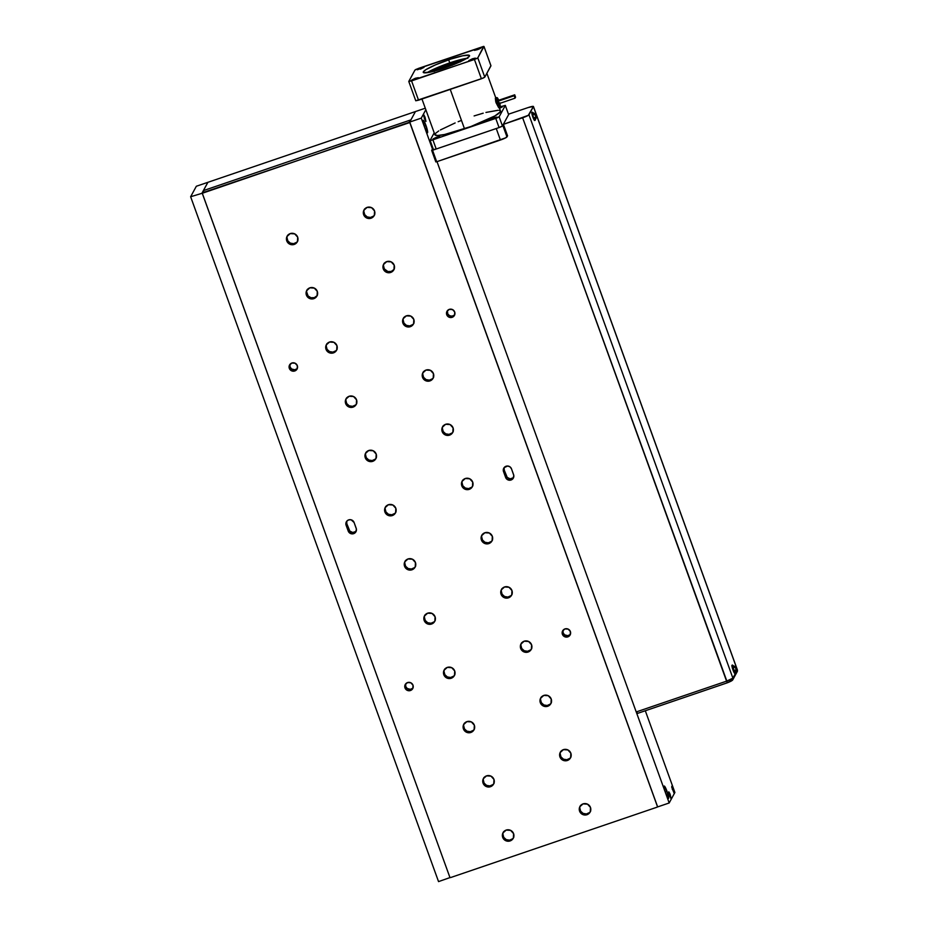 <?xml version="1.0" encoding="UTF-8"?>
<svg xmlns="http://www.w3.org/2000/svg" width="928" height="928" viewBox="0 0 928 928"><rect width="100%" height="100%" fill="white"/><g stroke="black" fill="none" stroke-linecap="round" stroke-linejoin="round"><path stroke-width="1.39" d="M666.942 791.166A6.6 0.94 -108.8 0 1 668.334 798.521A6.6 0.94 -108.8 0 1 665.724 793.405A6.6 0.94 -108.8 0 1 664.112 786.132A6.6 0.94 -108.8 0 1 666.942 791.166L665.225 791.955L666.942 791.166L664.819 786.55L664.112 786.132L664.146 787.791L666.176 794.577L668.404 798.544L666.942 791.166M425.952 125.442A6.6 0.94 -108.8 0 1 427.344 132.797A6.6 0.94 -108.8 0 1 424.734 127.681A6.6 0.94 -108.8 0 1 423.122 120.396A6.6 0.94 -108.8 0 1 425.952 125.442L424.247 126.231L425.952 125.442L423.516 120.443L423.156 122.067L425.186 128.853L427.414 132.808L425.952 125.442M425.105 117.438L425.94 121.44L424.444 118.656L423.62 114.643L425.105 117.438L424.142 117.763L424.862 116.8L423.783 114.724L423.586 115.594L425.906 121.452L425.105 117.438M673.276 789.09L674.099 793.092L671.779 786.294L673.276 789.09L672.313 789.415L673.032 788.452L671.942 786.376L671.744 787.246L674.064 793.104L673.276 789.09M670.248 794.646L671.083 798.648L669.587 795.853L668.763 791.851L670.248 794.646L669.285 794.971L670.248 794.646L669.761 793.405L668.798 791.851L668.833 793.312L670.909 798.579L670.248 794.646M732.099 665.237A4.304 0.615 71.2 0 0 732.018 665.225A4.304 0.615 71.2 0 0 731.948 665.283A4.304 0.615 71.2 0 0 732.911 669.761A4.304 0.615 71.2 0 0 734.79 673.368A4.304 0.615 71.2 0 0 734.848 673.299L732.726 669.227L732.053 665.214M734.86 670.236A4.304 0.615 -108.8 0 1 735.312 673.148A4.304 0.615 -108.8 0 1 735.254 673.206A4.304 0.615 -108.8 0 1 733.375 669.598A4.304 0.615 -108.8 0 1 732.412 665.132A4.304 0.615 -108.8 0 1 732.47 665.063A4.304 0.615 -108.8 0 1 733.978 667.661M532.347 112.207L531.883 112.369A4.304 0.615 71.2 0 0 532.869 117.16L533.333 117.009A4.304 0.615 -108.8 0 1 532.347 112.207A4.304 0.615 -108.8 0 1 533.809 114.701M535.711 115.304L534.922 113.68L534.864 114.515L536.187 117.705L534.864 114.515L534.922 113.68L535.711 115.304M536.013 117.044L535.015 114.295L536.013 117.044M535.015 113.808L532.278 112.265L533.055 116.209L535.073 120.35L536.245 117.67M534.748 117.485A4.304 0.615 -108.8 0 1 535.12 120.35A4.304 0.615 -108.8 0 1 533.333 117.009L532.869 117.16A4.304 0.615 71.2 0 0 534.656 120.501L534.725 120.443M502.582 125.674L503.405 124.352L507.558 135.824L503.405 124.352L528.31 115.327L533.414 106.453L528.206 107.544A6.16 0.789 160.1 0 1 533.438 106.488A6.16 0.789 160.1 0 1 533.414 106.616L737.342 669.981A6.16 0.789 -19.9 0 0 737.366 669.854L732.9 678.148L528.972 114.782A6.16 0.789 160.1 0 1 522.638 117.786L726.578 681.152L636.225 711.95L437.007 161.634L636.225 711.95L726.578 681.152A6.16 0.789 -19.9 0 0 732.9 678.148L528.972 114.782L533.414 106.616L737.342 669.981L732.9 678.148A2.065 2.03 28.5 0 1 731.658 680.734M528.206 107.544L508.498 114.19L528.206 107.544M435.835 161.89L431.682 150.44L432.541 150.266L431.682 150.417L432.912 148.155L431.682 150.417L435.835 161.89L436.694 161.739L505.632 137.854L507.558 135.824L506.966 136.903L502.814 125.431L503.405 124.352L522.638 117.786L727.436 682.741L726.554 681.164L636.689 711.799L637.548 713.4L727.366 682.764L732.772 679.795A2.065 2.03 -151.5 0 0 732.911 678.171M532.08 112.45L533.159 117.937L535.12 120.35M435.835 161.913L436.694 161.739L432.541 150.266L496.26 128.54L500.412 140.024L436.694 161.739L432.541 150.266L497.443 128.122M497.304 128.168A6.368 0.824 160.1 0 1 496.26 128.54L500.412 140.024A6.368 0.824 -19.9 0 0 506.966 136.903L502.814 125.431A6.368 0.824 160.1 0 1 502.616 125.651M735.776 668.276L736.008 669.842L735.776 668.276M735.08 666.559L732.366 665.341L734.848 672.87L736.391 670.434L735.15 666.664M735.046 666.536L736.368 670.538M533.438 106.488L737.366 669.854L737.215 671.652A2.065 2.03 -151.5 0 0 737.331 670.004A2.065 2.03 28.5 0 1 736.09 672.591M727.401 682.776L637.548 713.4L637.107 712.808L636.689 711.799L726.554 681.164A6.171 0.8 -19.9 0 0 726.717 681.106M728.19 682.474L731.218 681.106M432.448 149.002L421.266 118.123L409.735 122.055L657.65 806.908L669.181 802.975L636.237 711.95L669.181 802.975L674.888 792.489L645.308 710.755L674.888 792.489L669.181 802.975L657.65 806.908L409.735 122.055L415.442 111.557L425.291 108.205L207.907 182.306L203.383 190.611L410.93 119.863L415.442 111.557L410.93 119.863L203.383 190.611L207.907 182.306L415.442 111.557L409.735 122.055L421.266 118.123L425.836 109.724L421.266 118.123L432.448 149.002M726.578 681.152L732.9 678.148M438.538 881.6L190.634 196.748L196.342 186.25L207.872 182.317L202.165 192.815L207.872 182.317L196.342 186.25L190.634 196.748L438.538 881.6L450.15 877.528L438.538 881.6M202.304 193.21L190.634 196.748L202.304 193.21M452.145 65.169L442.714 68.591A5.174 0.673 160.1 0 1 447.969 66.155A5.174 0.673 160.1 0 1 452.191 65.18L452.33 65.238M447.864 66.34L451.205 65.552L447.864 66.34M287.413 235.735A5.812 5.707 -151.5 0 0 287.332 239.842L286.764 240.874A5.812 5.707 28.5 0 1 292.633 233.299A5.812 5.707 28.5 0 1 297.668 237.15L294.686 233.868L290.255 233.589L286.972 236.489L286.764 240.874L289.756 244.157L294.176 244.435L297.459 241.535L297.668 237.15A5.812 5.707 28.5 0 1 291.798 244.725A5.812 5.707 28.5 0 1 286.764 240.874L287.332 239.842A5.812 5.707 -151.5 0 0 297.575 241.268M307.04 289.965A5.812 5.707 -151.5 0 0 306.959 294.072L306.402 295.092A5.812 5.707 28.5 0 1 312.26 287.529A5.812 5.707 28.5 0 1 317.295 291.38L314.314 288.098L309.882 287.819L306.611 290.719L306.402 295.092L309.384 298.387L313.815 298.665L317.086 295.765L317.295 291.38A5.812 5.707 28.5 0 1 311.425 298.944A5.812 5.707 28.5 0 1 306.402 295.092L306.959 294.072A5.812 5.707 -151.5 0 0 317.214 295.487M326.679 344.184A5.812 5.707 -151.5 0 0 326.586 348.302L326.03 349.322A5.812 5.707 28.5 0 1 331.899 341.759A5.812 5.707 28.5 0 1 336.922 345.61L333.941 342.316L329.51 342.049L326.238 344.949L326.03 349.322L329.011 352.617L333.442 352.884L336.713 349.984L336.922 345.61A5.812 5.707 28.5 0 1 331.064 353.174A5.812 5.707 28.5 0 1 326.03 349.322L326.586 348.302A5.812 5.707 -151.5 0 0 336.841 349.717M346.306 398.414A5.812 5.707 -151.5 0 0 346.214 402.52L345.657 403.552A5.812 5.707 28.5 0 1 351.526 395.989A5.812 5.707 28.5 0 1 356.549 399.84L353.568 396.546L349.148 396.268L345.866 399.168L345.657 403.552L348.638 406.835L353.069 407.114L356.352 404.214L356.549 399.84A5.812 5.707 28.5 0 1 350.691 407.404A5.812 5.707 28.5 0 1 345.657 403.552L346.214 402.52A5.812 5.707 -151.5 0 0 356.468 403.947M365.934 452.644A5.812 5.707 -151.5 0 0 365.852 456.75L365.284 457.782A5.812 5.707 28.5 0 1 371.154 450.208A5.812 5.707 28.5 0 1 376.188 454.059L373.195 450.776L368.776 450.498L365.493 453.398L365.284 457.782L368.277 461.065L372.696 461.344L375.979 458.444L376.188 454.059A5.812 5.707 28.5 0 1 370.318 461.634A5.812 5.707 28.5 0 1 365.284 457.782L365.852 456.75A5.812 5.707 -151.5 0 0 376.095 458.165M385.561 506.874A5.812 5.707 -151.5 0 0 385.48 510.98L384.923 512.001A5.812 5.707 28.5 0 1 390.781 504.438A5.812 5.707 28.5 0 1 395.815 508.289L392.834 504.994L388.403 504.728L385.12 507.628L384.923 512.001L387.904 515.295L392.324 515.574L395.606 512.674L395.815 508.289A5.812 5.707 28.5 0 1 389.946 515.852A5.812 5.707 28.5 0 1 384.923 512.001L385.48 510.98A5.812 5.707 -151.5 0 0 395.722 512.395M503.347 832.23A5.812 5.707 -151.5 0 0 503.254 836.337L502.698 837.369A5.812 5.707 28.5 0 1 508.567 829.794A5.812 5.707 28.5 0 1 513.59 833.646L510.609 830.363L506.178 830.084L502.906 832.984L502.698 837.369L505.679 840.652L510.11 840.93L513.381 838.03L513.59 833.646A5.812 5.707 28.5 0 1 507.732 841.22A5.812 5.707 28.5 0 1 502.698 837.369L503.254 836.337A5.812 5.707 -151.5 0 0 513.509 837.764M483.708 778A5.812 5.707 -151.5 0 0 483.627 782.107L483.07 783.139A5.812 5.707 28.5 0 1 488.928 775.576A5.812 5.707 28.5 0 1 493.963 779.427L490.982 776.133L486.55 775.854L483.279 778.754L483.07 783.139L486.052 786.434L490.483 786.7L493.754 783.8L493.963 779.427A5.812 5.707 28.5 0 1 488.093 786.99A5.812 5.707 28.5 0 1 483.07 783.139L483.627 782.107A5.812 5.707 -151.5 0 0 493.882 783.534M464.081 723.782A5.812 5.707 -151.5 0 0 464 727.888L463.432 728.909A5.812 5.707 28.5 0 1 469.301 721.346A5.812 5.707 28.5 0 1 474.336 725.197L471.354 721.903L466.923 721.636L463.64 724.536L463.432 728.909L466.424 732.204L470.844 732.482L474.127 729.57L474.336 725.197A5.812 5.707 28.5 0 1 468.466 732.76A5.812 5.707 28.5 0 1 463.432 728.909L464 727.888A5.812 5.707 -151.5 0 0 474.243 729.304M444.454 669.552A5.812 5.707 -151.5 0 0 444.361 673.658L443.804 674.679A5.812 5.707 28.5 0 1 449.674 667.116A5.812 5.707 28.5 0 1 454.708 670.967L451.716 667.684L447.296 667.406L444.013 670.306L443.804 674.679L446.786 677.974L451.217 678.252L454.5 675.352L454.708 670.967A5.812 5.707 28.5 0 1 448.839 678.542A5.812 5.707 28.5 0 1 443.804 674.679L444.361 673.658A5.812 5.707 -151.5 0 0 454.616 675.074M424.827 615.322A5.812 5.707 -151.5 0 0 424.734 619.428L424.177 620.461A5.812 5.707 28.5 0 1 430.047 612.886A5.812 5.707 28.5 0 1 435.07 616.749L432.088 613.454L427.657 613.176L424.386 616.076L424.177 620.461L427.158 623.744L431.59 624.022L434.861 621.122L435.07 616.749A5.812 5.707 28.5 0 1 429.212 624.312A5.812 5.707 28.5 0 1 424.177 620.461L424.734 619.428A5.812 5.707 -151.5 0 0 434.988 620.855M364.298 209.531A5.812 5.707 -151.5 0 0 364.205 213.637L363.648 214.658A5.812 5.707 28.5 0 1 369.518 207.095A5.812 5.707 28.5 0 1 374.541 210.946L371.56 207.663L367.128 207.385L363.857 210.285L363.648 214.658L366.63 217.952L371.061 218.231L374.332 215.331L374.541 210.946A5.812 5.707 28.5 0 1 368.683 218.509A5.812 5.707 28.5 0 1 363.648 214.658L364.205 213.637A5.812 5.707 -151.5 0 0 374.46 215.052M383.925 263.749A5.812 5.707 -151.5 0 0 383.832 267.867L383.276 268.888A5.812 5.707 28.5 0 1 389.145 261.325A5.812 5.707 28.5 0 1 394.18 265.176L391.187 261.882L386.767 261.615L383.484 264.515L383.276 268.888L386.257 272.182L390.688 272.449L393.971 269.549L394.18 265.176A5.812 5.707 28.5 0 1 388.31 272.739A5.812 5.707 28.5 0 1 383.276 268.888L383.832 267.867A5.812 5.707 -151.5 0 0 394.087 269.282M403.552 317.979A5.812 5.707 -151.5 0 0 403.471 322.086L402.903 323.118A5.812 5.707 28.5 0 1 408.772 315.555A5.812 5.707 28.5 0 1 413.807 319.406L410.826 316.112L406.394 315.833L403.112 318.733L402.903 323.118L405.896 326.401L410.315 326.679L413.598 323.779L413.807 319.406A5.812 5.707 28.5 0 1 407.937 326.969A5.812 5.707 28.5 0 1 402.903 323.118L403.471 322.086A5.812 5.707 -151.5 0 0 413.714 323.512M423.18 372.209A5.812 5.707 -151.5 0 0 423.098 376.316L422.542 377.348A5.812 5.707 28.5 0 1 428.4 369.773A5.812 5.707 28.5 0 1 433.434 373.624L430.453 370.342L426.022 370.063L422.75 372.963L422.542 377.348L425.523 380.631L429.954 380.909L433.225 378.009L433.434 373.624A5.812 5.707 28.5 0 1 427.564 381.199A5.812 5.707 28.5 0 1 422.542 377.348L423.098 376.316A5.812 5.707 -151.5 0 0 433.353 377.731M442.818 426.439A5.812 5.707 -151.5 0 0 442.726 430.546L442.169 431.566A5.812 5.707 28.5 0 1 448.038 424.003A5.812 5.707 28.5 0 1 453.061 427.854L450.08 424.56L445.649 424.293L442.378 427.193L442.169 431.566L445.15 434.861L449.581 435.139L452.852 432.239L453.061 427.854A5.812 5.707 28.5 0 1 447.203 435.418A5.812 5.707 28.5 0 1 442.169 431.566L442.726 430.546A5.812 5.707 -151.5 0 0 452.98 431.961M462.446 480.658A5.812 5.707 -151.5 0 0 462.353 484.764L461.796 485.796A5.812 5.707 28.5 0 1 467.666 478.233A5.812 5.707 28.5 0 1 472.7 482.084L469.707 478.79L465.288 478.512L462.005 481.423L461.796 485.796L464.777 489.091L469.208 489.358L472.491 486.458L472.7 482.084A5.812 5.707 28.5 0 1 466.83 489.648A5.812 5.707 28.5 0 1 461.796 485.796L462.353 484.764A5.812 5.707 -151.5 0 0 472.607 486.191M580.22 806.026A5.812 5.707 -151.5 0 0 580.139 810.132L579.582 811.153A5.812 5.707 28.5 0 1 585.44 803.59A5.812 5.707 28.5 0 1 590.475 807.441L587.494 804.158L583.062 803.88L579.78 806.78L579.582 811.153L582.564 814.448L586.983 814.726L590.266 811.826L590.475 807.441A5.812 5.707 28.5 0 1 584.605 815.004A5.812 5.707 28.5 0 1 579.582 811.153L580.139 810.132A5.812 5.707 -151.5 0 0 590.382 811.548M560.593 751.796A5.812 5.707 -151.5 0 0 560.5 755.902L559.944 756.935A5.812 5.707 28.5 0 1 565.813 749.36A5.812 5.707 28.5 0 1 570.848 753.211L567.855 749.928L563.435 749.65L560.152 752.55L559.944 756.935L562.936 760.218L567.356 760.496L570.639 757.596L570.848 753.211A5.812 5.707 28.5 0 1 564.978 760.786A5.812 5.707 28.5 0 1 559.944 756.935L560.5 755.902A5.812 5.707 -151.5 0 0 570.755 757.329M540.966 697.566A5.812 5.707 -151.5 0 0 540.873 701.672L540.316 702.705A5.812 5.707 28.5 0 1 546.186 695.142A5.812 5.707 28.5 0 1 551.209 698.993L548.228 695.698L543.808 695.42L540.525 698.32L540.316 702.705L543.298 705.999L547.729 706.266L551.012 703.366L551.209 698.993A5.812 5.707 28.5 0 1 545.351 706.556A5.812 5.707 28.5 0 1 540.316 702.705L540.873 701.672A5.812 5.707 -151.5 0 0 551.128 703.099M521.327 643.348A5.812 5.707 -151.5 0 0 521.246 647.454L520.689 648.475A5.812 5.707 28.5 0 1 526.559 640.912A5.812 5.707 28.5 0 1 531.582 644.763L528.6 641.468L524.169 641.202L520.898 644.102L520.689 648.475L523.67 651.769L528.102 652.048L531.373 649.136L531.582 644.763A5.812 5.707 28.5 0 1 525.724 652.326A5.812 5.707 28.5 0 1 520.689 648.475L521.246 647.454A5.812 5.707 -151.5 0 0 531.5 648.869M501.7 589.118A5.812 5.707 -151.5 0 0 501.619 593.224L501.062 594.245A5.812 5.707 28.5 0 1 506.92 586.682A5.812 5.707 28.5 0 1 511.954 590.533L508.973 587.25L504.542 586.972L501.271 589.872L501.062 594.245L504.043 597.539L508.474 597.818L511.746 594.918L511.954 590.533A5.812 5.707 28.5 0 1 506.085 598.108A5.812 5.707 28.5 0 1 501.062 594.245L501.619 593.224A5.812 5.707 -151.5 0 0 511.862 594.639M290.023 364.31A4.269 4.188 -151.5 0 0 290.081 366.978L289.327 368.37A4.269 4.188 28.5 0 1 293.631 362.813A4.269 4.188 28.5 0 1 297.32 365.644L295.127 363.231L291.891 363.022L289.478 365.156L289.327 368.37L291.52 370.782L294.768 370.98L297.169 368.857L297.32 365.644A4.269 4.188 28.5 0 1 293.016 371.188A4.269 4.188 28.5 0 1 289.327 368.37L290.081 366.978A4.269 4.188 -151.5 0 0 297.378 368.312M447.412 310.66A4.269 4.188 -151.5 0 0 447.482 313.328L446.728 314.708A4.269 4.188 28.5 0 1 451.02 309.163A4.269 4.188 28.5 0 1 454.708 311.994L452.528 309.581L449.28 309.372L446.878 311.506L446.728 314.708L448.908 317.121L452.156 317.33L454.558 315.195L454.708 311.994A4.269 4.188 28.5 0 1 450.416 317.538A4.269 4.188 28.5 0 1 446.728 314.708L447.482 313.328A4.269 4.188 -151.5 0 0 454.778 314.662M405.698 683.855A4.269 4.188 -151.5 0 0 405.756 686.523L405.002 687.915A4.269 4.188 28.5 0 1 409.306 682.358A4.269 4.188 28.5 0 1 412.995 685.189L410.802 682.776L407.554 682.579L405.153 684.702L405.002 687.915L407.195 690.328L410.443 690.525L412.844 688.402L412.995 685.189A4.269 4.188 28.5 0 1 408.691 690.734A4.269 4.188 28.5 0 1 405.002 687.915L405.756 686.523A4.269 4.188 -151.5 0 0 413.053 687.857M563.087 630.205A4.269 4.188 -151.5 0 0 563.145 632.873L562.391 634.265A4.269 4.188 28.5 0 1 566.695 628.708A4.269 4.188 28.5 0 1 570.384 631.539L568.203 629.126L564.955 628.917L562.554 631.052L562.391 634.265L564.584 636.678L567.832 636.875L570.233 634.74L570.384 631.539A4.269 4.188 28.5 0 1 566.08 637.084A4.269 4.188 28.5 0 1 562.391 634.265L563.145 632.873A4.269 4.188 -151.5 0 0 570.453 634.207M482.073 534.888A5.812 5.707 -151.5 0 0 481.992 538.994L481.423 540.026A5.812 5.707 28.5 0 1 487.293 532.452A5.812 5.707 28.5 0 1 492.327 536.314L489.346 533.02L484.915 532.742L481.632 535.642L481.423 540.026L484.416 543.309L488.836 543.588L492.118 540.688L492.327 536.314A5.812 5.707 28.5 0 1 486.458 543.878A5.812 5.707 28.5 0 1 481.423 540.026L481.992 538.994A5.812 5.707 -151.5 0 0 492.234 540.421M405.188 561.092A5.812 5.707 -151.5 0 0 405.107 565.198L404.55 566.231A5.812 5.707 28.5 0 1 410.408 558.668A5.812 5.707 28.5 0 1 415.442 562.519L412.461 559.224L408.03 558.946L404.759 561.858L404.55 566.231L407.531 569.525L411.962 569.792L415.234 566.892L415.442 562.519A5.812 5.707 28.5 0 1 409.573 570.082A5.812 5.707 28.5 0 1 404.55 566.231L405.107 565.198A5.812 5.707 -151.5 0 0 415.361 566.625M346.805 521.176A4.269 4.188 -151.5 0 0 346.863 523.844L346.109 525.236A4.269 4.188 28.5 0 1 350.413 519.68A4.269 4.188 28.5 0 1 354.102 522.51L351.132 519.808L348.673 519.889L346.689 521.316L346.109 525.236L348.22 531.048L348.974 529.656A4.269 4.188 -151.5 0 0 356.271 530.99M356.213 528.322A4.269 4.188 28.5 0 1 351.909 533.867A4.269 4.188 28.5 0 1 348.22 531.048L351.19 533.751L353.649 533.658L355.633 532.231L356.41 529.122L354.102 522.51L356.213 528.322M504.206 467.526A4.269 4.188 -151.5 0 0 504.264 470.194L503.51 471.575A4.269 4.188 28.5 0 1 507.813 466.03A4.269 4.188 28.5 0 1 511.502 468.86L510.029 466.877L507.697 466.018L504.09 467.666L503.51 471.575L505.609 477.398L506.363 476.006A4.269 4.188 -151.5 0 0 513.66 477.34M513.602 474.672A4.269 4.188 28.5 0 1 509.298 480.217A4.269 4.188 28.5 0 1 505.609 477.398L507.082 479.37L509.402 480.228L513.022 478.581L513.81 475.472L511.502 468.86L513.602 474.672M513.219 477.792L510.156 478.836L507.222 477.421L504.264 470.194L504.136 467.758M355.83 531.454L352.768 532.498L349.833 531.083L346.863 523.844L346.747 521.408M202.374 192.989L203.615 190.716A0.661 0.65 -151.5 0 1 203.963 190.414L410.315 120.072A0.661 0.65 -151.5 0 1 410.802 120.095L409.074 122.357A0.661 0.65 28.5 0 1 409.909 122.751L657.43 806.293L656.989 807.209L450.637 877.552L449.802 877.146L202.292 193.268L409.074 122.357L410.315 120.072L203.963 190.414L202.733 192.688L409.782 122.542L657.384 806.386A0.661 0.65 28.5 0 1 656.989 807.209L450.637 877.552A0.661 0.65 28.5 0 1 449.802 877.146L202.339 193.511A0.661 0.65 28.5 0 1 202.733 192.688L203.603 190.739M414.456 567.646L411.417 569.026L408.088 568.493L405.594 566.231L404.77 562.983M491.33 541.442L488.302 542.822L484.973 542.288L482.479 540.015L481.655 536.778M570.001 634.659L567.774 635.68L564.618 634.856L563.145 632.873L563.029 630.437M412.612 688.321L410.385 689.33L407.23 688.506L405.756 686.523L405.629 684.087M454.326 315.114L452.098 316.135L449.662 315.74L447.83 314.07L447.354 310.892M296.937 368.764L294.71 369.785L291.554 368.961L290.081 366.978L289.954 364.542M504.264 470.194L506.363 476.006L505.609 477.398L503.51 471.575L504.264 470.194M346.863 523.844L348.974 529.656L348.22 531.048L346.109 525.236L346.863 523.844M510.968 595.66L507.929 597.052L504.6 596.518L502.106 594.245L501.282 591.008M530.596 649.89L527.556 651.27L524.227 650.737L521.733 648.475L520.91 645.238M550.223 704.12L547.184 705.5L543.854 704.967L541.36 702.693L540.537 699.457M569.85 758.35L566.811 759.73L563.493 759.197L560.988 756.923L560.164 753.687M589.477 812.568L586.45 813.949L583.12 813.415L580.626 811.153L579.803 807.917M471.702 487.212L468.663 488.592L465.346 488.058L462.84 485.796L462.016 482.548M452.075 432.982L449.036 434.362L445.707 433.828L443.213 431.566L442.389 428.33M432.448 378.763L429.409 380.144L426.08 379.61L423.586 377.336L422.762 374.1M412.809 324.533L409.782 325.914L406.452 325.38L403.958 323.106L403.135 319.87M393.948 269.48L391.245 271.428L387.892 271.544L384.32 268.888L383.496 265.64M373.555 216.073L370.516 217.454L367.186 216.92L364.692 214.658L363.869 211.422M434.084 621.876L431.044 623.256L427.715 622.723L425.221 620.449L424.398 617.213M453.711 676.094L450.672 677.486L447.354 676.953L444.848 674.679L444.025 671.443M473.338 730.324L470.31 731.705L466.981 731.171L464.487 728.909L463.664 725.673M492.977 784.554L489.938 785.935L486.608 785.401L484.114 783.128L483.291 779.891M512.604 838.784L509.565 840.165L506.236 839.631L503.742 837.358L502.918 834.121M394.818 513.416L391.79 514.796L388.461 514.263L385.967 512.001L385.143 508.764M375.19 459.198L372.163 460.578L368.834 460.044L366.34 457.771L365.504 454.534M355.563 404.968L352.524 406.348L349.195 405.814L346.701 403.541L345.877 400.304M335.936 350.738L332.897 352.118L329.568 351.584L327.074 349.322L326.25 346.074M317.063 295.684L314.372 297.633L311.008 297.749L308.119 296.009L306.623 291.856M296.67 242.289L293.642 243.67L290.313 243.136L287.819 240.862L286.996 237.626M434.42 71.108A14.477 1.868 160.1 0 1 448.827 64.577A14.477 1.868 160.1 0 1 460.137 61.805M454.511 64.241A7.749 0.998 160.1 0 0 447.296 66.039A7.749 0.998 160.1 0 0 440.371 69.322L448.201 65.714L454.627 64.276M460.532 61.828L446.264 65.494L434.049 71.479M429.71 72.233A20.544 2.656 160.1 0 1 449.384 63.556L449.651 64.299L449.384 63.556L453.096 62.338L464.545 59.647M467.921 58.174L449.755 62.872A24.615 3.178 -19.9 0 0 427.054 72.697L436.554 67.941L449.755 62.872L448.642 59.81L449.755 62.872A24.615 3.178 -19.9 0 1 466.819 58.302L469.452 56.109L469.116 55.239L462.759 55.761L450.892 59.056L435.452 64.879L425.94 69.635L423.319 71.827L423.655 72.697L431.682 71.804L444.118 68.138A24.615 3.178 160.1 0 1 423.238 72.349A24.615 3.178 160.1 0 1 448.642 59.81A24.615 3.178 160.1 0 1 469.533 55.587A24.615 3.178 160.1 0 1 444.118 68.138L457.318 63.069L466.819 58.302M495.668 98.032L496.306 97.672A0.986 0.963 28.5 0 1 497.57 98.275L498.846 100.224L497.338 97.73L495.482 97.916M498.986 100.584L497.57 98.275A0.986 0.963 -151.5 0 0 496.306 97.672A4.918 0.708 -108.8 0 0 497.408 102.799A4.918 0.708 -108.8 0 0 499.566 106.929A4.918 0.708 -108.8 0 0 499.635 106.859A0.986 0.963 -151.5 0 0 500.169 106.407L500.227 105.63A0.986 0.963 28.5 0 1 500.169 106.407A0.986 0.963 -151.5 0 0 500.227 105.63L499.74 102.741M498.788 101.013L498.696 100.282L514.704 94.818L515.574 97.278L514.68 94.83L498.707 100.259L498.777 100.966M498.255 101.152L514.216 95.7L515.063 98.182L514.205 95.723L498.243 101.152L498.533 102.614L498.208 101.175L514.216 95.7L515.052 98.194L514.205 95.723M498.603 107.242L495.749 101.674L495.343 98.24L496.306 97.672A4.918 0.708 -108.8 0 1 496.387 97.602M472.445 58.789L472.654 59.682L472.445 58.789L468.791 60.622L471.795 59.995L468.814 60.645L472.445 58.789L475.461 58.244L471.795 59.995L474.707 58.789L475.322 58.116L472.445 58.789M478.048 48.488L478.256 49.381L478.048 48.488L474.394 50.321L477.398 49.694L474.417 50.344L478.048 48.488L481.064 47.931L477.398 49.694L480.31 48.476L480.669 47.815L478.048 48.488M420.976 67.941L421.184 68.834L420.976 67.941L417.322 69.774L423.98 67.396L420.976 67.941M415.373 78.254L415.582 79.135L415.373 78.254L411.719 80.075L418.377 77.697L415.373 78.254M414.712 79.448L411.742 80.098L418.377 77.708L414.712 79.448M436.705 137.17L437.007 138.028L436.705 137.17L433.051 138.91L436.044 138.376L433.028 138.98L436.705 137.17L439.721 136.567L436.044 138.376L438.503 137.402L439.582 136.497L436.705 137.17M499.241 107.462L499.682 108.274L498.719 107.648M493.777 117.717L494.079 118.575L493.777 117.717L490.123 119.55L496.793 117.114L493.777 117.717M493.116 118.923L490.112 119.526L496.782 117.09L493.116 118.923M421.962 99.029L434.907 134.769A34.893 4.501 -19.9 0 0 464.499 128.795L450.242 89.39L464.499 128.795A34.893 4.501 -19.9 0 0 500.528 111.024L499.102 107.08M498.394 107.149L495.993 102.602L495.529 97.904M499.102 103.623L500.122 105.688L498.533 102.614L499.078 103.634L515.04 98.182L499.078 103.634M498.278 101.883L497.57 98.275L498.278 101.883M490.912 65.702L484.776 77.163L477.804 57.884L484.776 77.163L481.4 78.764L474.428 59.485L481.4 78.764L418.54 100.189L411.568 80.91L418.54 100.189L415.767 100.781L483.163 78.091L484.776 77.163L490.958 65.818L483.975 46.528L477.804 57.884L474.428 59.485L408.784 81.478L414.967 70.052L418.342 68.452L483.627 46.4L477.804 57.884L476.69 58.58L411.568 80.91L408.796 81.409L414.967 70.052L416.08 69.356L483.987 46.458L490.947 65.726M420.326 69.148L423.98 67.408L420.326 69.148M430.116 140.406L432.9 139.838L436.206 149.002L499.067 127.565L495.761 118.413L499.067 127.565L436.206 149.002L432.9 139.838L499.136 116.812L502.442 125.964L501.329 126.66L499.067 127.565L502.442 125.964L508.625 114.62L505.308 105.456L508.625 114.62L502.442 125.964L499.136 116.812L505.319 105.386L499.113 107.114L505.308 105.456L499.136 116.812L496.956 117.972L431.242 140.325L430.128 140.337L434.2 132.832L430.116 140.406L433.422 149.559L436.206 149.002L433.434 149.582M499.38 108.379L502.384 106.882L499.38 107.416L502.396 106.801L499.542 108.321M434.872 134.56L437.366 135.511L444.5 134.525L470.948 126.51L495.03 115.849L500.401 111.754L500.401 110.815L499.148 110.339M498.058 110.281L485.959 112.439M483.186 113.181L474.115 115.93M461.297 120.478L458.165 121.707M455.138 122.948L440.394 129.943M438.735 130.929L435.499 133.412M505.319 105.386L508.579 114.504M515.539 97.301L514.715 94.807L515.527 97.301M496.306 97.672A4.918 0.708 71.2 0 0 497.362 102.648A4.918 0.708 71.2 0 0 499.519 106.929M429.618 72.303L438.364 67.79L449.384 63.556A20.544 2.656 160.1 0 1 464.487 59.647M737.215 671.652L732.772 679.795M297.331 241.79L297.888 240.758M316.958 296.02L317.515 294.988M336.586 350.25L337.142 349.218M356.213 404.469L356.77 403.448M375.84 458.699L376.408 457.666M395.479 512.929L396.036 511.896M513.254 838.286L513.81 837.253M493.626 784.056L494.183 783.035M473.999 729.837L474.556 728.805M454.36 675.607L454.929 674.575M434.733 621.377L435.29 620.356M374.204 215.586L374.761 214.554M393.832 269.816L394.4 268.784M413.47 324.034L414.027 323.014M433.098 378.264L433.654 377.232M452.725 432.494L453.282 431.462M472.352 486.713L472.909 485.692M590.138 812.081L590.695 811.049M570.5 757.851L571.068 756.819M550.872 703.621L551.429 702.6M531.245 649.403L531.802 648.37M511.618 595.173L512.175 594.14M491.991 540.943L492.548 539.922M415.106 567.147L415.663 566.126M404.886 561.591L405.443 560.57M481.771 535.386L482.328 534.366M501.398 589.616L501.955 588.584M521.026 643.846L521.582 642.814M540.653 698.065L541.21 697.044M560.292 752.295L560.848 751.262M579.919 806.525L580.476 805.492M462.132 481.156L462.701 480.136M442.505 426.938L443.062 425.906M422.878 372.708L423.435 371.676M403.251 318.478L403.808 317.457M383.612 264.248L384.18 263.227M363.985 210.03L364.542 208.997M424.514 615.821L425.07 614.8M444.141 670.051L444.709 669.018M463.78 724.281L464.336 723.248M483.407 778.499L483.964 777.478M503.034 832.729L503.591 831.697M385.259 507.372L385.816 506.34M365.632 453.142L366.189 452.11M345.993 398.912L346.562 397.892M326.366 344.682L326.923 343.662M306.739 290.464L307.296 289.432M287.112 236.234L287.668 235.202M498.707 100.259L514.704 94.818M495.749 97.823L486.875 73.312M490.958 65.749L483.987 46.458M415.756 100.758L408.784 81.478M500.169 106.407L498.661 107.23"/></g></svg>
